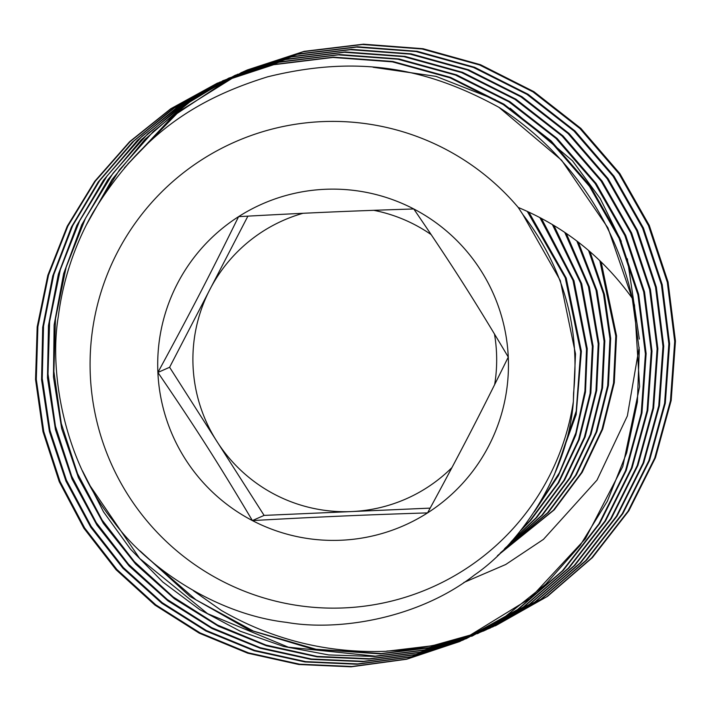 <?xml version="1.0" encoding="UTF-8"?>
<svg xmlns="http://www.w3.org/2000/svg" width="711" height="711" viewBox="0 0 711 711"><rect width="100%" height="100%" fill="white"/><g stroke="black" fill="none" stroke-linecap="round" stroke-linejoin="round"><path stroke-width="1.07" d="M466.567 638.514L518.283 609.247L563.174 570.471L599.693 523.509L626.249 470.406L641.962 412.949L646.139 353.589L638.638 294.381L619.761 237.865L590.157 185.953L551.087 140.867L503.877 104.153L450.543 77.401L392.89 61.493L333.379 57.129L274.028 64.461L217.397 83.169L171.173 108.641L130.131 141.596L95.31 181.189L67.865 226.116L48.526 275.104L37.896 326.731L36.288 379.327L43.753 431.506L60.008 481.471L84.662 527.997L116.862 569.467L155.753 604.821L200.04 632.87L248.459 652.858L299.624 664.19L351.865 666.5L406.914 659.026L459.51 641.624M459.91 641.446L529.971 598.484L585.384 538.787L622.792 466.496L639.598 386.642L634.505 305.072L607.914 227.84L561.583 160.206L498.909 107.308A304.335 303.641 66.2 0 1 632.257 298.256L639.287 349.91L637.394 401.991L626.649 452.889L607.372 501.148L580.212 545.266L545.799 584.166L505.352 616.499L459.866 641.473L406.728 659.221L351.127 666.82L298.851 664.509L247.73 653.187L199.249 633.163L154.989 605.114L116.071 569.742L83.889 528.255L59.244 481.703L42.989 431.684L35.55 379.532L37.185 326.864L47.841 275.273L67.243 226.205L94.732 181.314L129.624 141.702L170.729 108.774L216.988 83.347L273.628 64.719L332.908 57.449L392.401 61.857L450.001 77.792L503.299 104.579L550.456 141.285L589.499 186.38L619.068 238.283L637.927 294.798L645.41 353.98L641.215 413.34L625.493 470.789L598.92 523.891L562.41 570.826L517.492 609.611L463.199 639.98M220.303 81.916L174.559 107.725L133.979 140.947L99.673 180.665L72.664 225.671L53.787 274.579L43.531 326.1L42.251 378.492L49.974 430.431L66.407 480.138L91.15 526.371L123.385 567.6L162.197 602.67L206.421 630.559L254.671 650.378L305.686 661.63L357.722 663.914L411.482 656.733L462.932 640.087M462.834 640.14L411.074 656.982L356.993 664.234L305.028 661.959L254.174 650.778L205.932 631.004L161.824 603.275L122.985 568.285L90.759 527.224L65.954 481.107L49.423 431.524L41.576 379.727L42.696 327.371L52.738 275.975L71.456 226.987L98.198 182.007L132.335 142.164L172.684 108.836L218.268 82.832M229.102 78.006L182.994 103.397L141.88 136.396L107.13 175.893L79.614 220.89L60.284 269.816L49.628 321.461L48.001 374.057L55.449 426.2L71.713 476.237L96.296 522.692L128.54 564.258L167.361 599.56L211.736 627.68L260.119 647.668L311.329 659.008L363.588 661.328L415.882 654.476L466.105 638.629M472.397 635.936L524.06 606.714L568.978 567.947L605.479 521.047L632.07 467.936L647.792 410.531L652.005 351.163L644.539 291.99L625.698 235.439L596.147 183.545L557.095 138.414L509.929 101.691L456.604 74.886L398.978 58.951L339.458 54.543L280.125 61.821L223.45 80.503M222.33 80.992L278.961 62.248L338.285 54.871L397.813 59.2L455.484 75.064L508.836 101.78L556.073 138.467L595.178 183.536L624.818 235.448L643.722 291.954L651.258 351.172L647.108 410.549L631.421 468.034L604.874 521.163L568.365 568.142L523.465 606.945L471.731 636.229M465.741 638.798L415.384 654.742L362.85 661.648L310.983 659.39L260.164 648.228L212.02 628.533L167.929 600.866L129.118 565.983L96.883 525.029L72.033 479.027L55.44 429.568L47.486 377.852L48.464 325.611L58.364 274.233L76.868 225.316L103.433 180.301L137.347 140.414L177.492 106.979L222.881 80.823M234.923 75.428L188.859 100.802L147.737 133.81L112.987 173.306L85.48 218.277L66.141 267.229L55.494 318.804L53.867 371.462L61.288 423.543L77.57 473.642L102.135 520.07L134.388 561.654L173.191 596.956L217.557 625.076L265.976 645.073L317.115 656.413L369.444 658.733L420.094 652.245L469.002 637.252M477.49 633.688L529.828 604.19L574.799 565.396L611.264 518.577L637.9 465.412L653.622 408.096L657.862 348.666L650.441 289.573L631.599 232.95L602.11 181.109L563.041 135.917L515.964 99.211L462.577 72.344L405.039 56.391L345.448 51.947L286.178 59.191L228.711 78.174M228.418 78.308L285.058 59.608L344.4 52.276L403.91 56.649L461.563 72.558L514.897 99.318L562.099 136.032L601.159 181.127L630.764 233.039L649.632 289.555L657.124 348.763L652.938 408.114L637.234 465.572L610.669 518.675L574.159 565.618L529.268 604.394L477.552 633.661M468.638 637.429L419.668 652.502L368.716 659.061L317.053 656.822L266.376 645.757L218.41 626.213L174.364 598.715L135.65 564.107L103.371 523.394L78.441 477.694L61.661 428.484L53.467 376.999L54.125 324.98L63.643 273.699L81.712 224.872L107.832 179.776L141.24 139.791L180.923 106.099L225.84 79.605M90.217 485.96L139.623 558.393L207.55 613.646L288.355 647.179L375.301 656.146L424.378 649.987L471.882 635.847M484.058 630.781L535.632 601.648L580.611 562.854L617.068 516.07L643.731 462.905L659.461 405.634L663.727 346.186L656.333 287.128L637.509 230.471L608.065 178.648L568.996 133.419L521.963 96.714L468.558 69.802L411.074 53.84L351.438 49.361L292.212 56.569L235.403 75.224M234.47 75.633L291.163 56.96L350.487 49.69L410.016 54.107L467.625 70.051L520.967 96.865L568.107 133.588L607.158 178.728L636.692 230.622L655.542 287.182L662.99 346.337L658.768 405.714L643.046 463.101L616.446 516.222L579.954 563.103L535.028 601.879L483.373 631.084M471.517 636.025L423.898 650.263L374.573 656.475L328.749 654.938L283.556 646.441L240.265 631.226L199.684 609.576L162.81 582.025L130.54 549.239L103.513 511.84L82.476 470.869M146.555 556.962L195.978 599.835L253.392 631.092L316.031 649.267L381.167 653.56L428.706 647.721L474.744 634.408M489.87 628.222L541.444 599.097L586.406 560.339L622.872 513.573L649.543 460.444L665.3 403.181L669.593 343.777L662.225 284.702L643.446 228.053L614.028 176.221L575.012 130.975L527.997 94.234L474.619 67.296L417.144 51.29L357.526 46.766L298.282 53.929L241.456 72.549M237.874 74.157L193.25 99.211L153.372 131.446L119.475 169.867L92.483 213.416M86.324 224.969L112.009 179.634L144.937 139.409L184.282 105.317L228.818 78.423M241.162 72.682L297.207 54.329L356.46 47.095L416.068 51.547L473.588 67.501L526.984 94.376L574.044 131.082L613.122 176.292L642.593 228.124L661.434 284.755L668.855 343.84L664.607 403.279L648.885 460.577L622.241 513.742L585.775 560.552L540.795 599.355L489.941 628.186M486.271 629.786L474.761 634.443M474.388 634.594L428.138 648.014L380.429 653.889L313.195 649.214L248.752 629.777L190.024 596.449L140.129 550.981M477.596 632.941L451.92 641.046A304.335 303.641 66.2 0 1 386.828 651.063M495.816 625.6L547.479 596.378L592.423 557.593L628.853 510.8L655.462 457.697L671.184 400.435L675.45 341.093L668.064 282.018L649.285 225.423L619.859 173.591L580.869 128.389L533.854 91.639L480.512 64.719L423.027 48.703L363.454 44.18L304.192 51.334L247.392 69.927M240.825 72.913L178.932 111.547L127.891 163.886M124.372 167.912L172.8 116.311L231.813 77.268M240.825 72.895L246.424 70.353L303.242 51.707L362.468 44.509L422.103 48.997L479.578 64.968L532.983 91.879L580.007 128.593L619.077 173.831L648.503 225.654L667.327 282.303L674.712 341.369L670.446 400.808L654.715 458.071L628.044 511.236L591.588 558.019L546.608 596.805L492.501 627.04M489.177 628.453L477.614 632.986M477.241 633.128L432.43 645.739L386.295 651.294C327.504 653.471 272.535 639.864 221.397 610.482L193.383 590.725M431.204 234.648A152.163 151.816 -113.8 0 0 373.71 210.314M494.652 384.615A152.163 151.816 -113.8 0 0 494.465 333.974M302.984 213.291A152.163 151.816 -113.8 0 0 351.705 511.556A152.163 151.816 -113.8 0 0 451.947 467.58M252.387 520.576A175.706 175.306 -113.8 0 0 427.578 512.889C362.539 514.968 321.328 516.773 252.387 520.576A175.706 175.306 -113.8 0 1 157.886 372.457C195.978 428.235 218.206 463.074 252.387 520.576L264.11 515.404L430.173 508.116M498.909 107.308C432.421 71.064 363.89 53.076 267.603 76.832C199.444 97.994 142.004 131.819 92.821 212.82C74.575 245.171 63.057 279.761 58.284 316.608C48.926 372.706 64.212 460.337 112.747 520.372C144.12 564.561 213.131 613.904 286.542 622.365C338.347 631.555 418.592 618.686 474.557 574.95C520.043 543.808 568.116 474.148 573.359 401.546A243.464 242.913 66.2 0 1 240.976 589.828A243.464 242.913 66.2 0 1 136.37 221.548A243.464 242.913 66.2 0 1 518.23 207.452C564.712 226.889 602.724 257.151 632.257 298.256M373.115 67.252L436.039 76.379L495.318 99.7M510.143 108.214L572.471 160.757L600.164 198.458L621.29 241.34M627.351 258.804L639.322 339.067M639.153 347.324L627.36 415.917L597.036 480.067L543.471 539.356L505.699 564.516L463.794 582.522M573.359 401.546L573.564 393.139C580.256 326.927 563.361 267.398 522.869 214.553L518.23 207.452M427.578 512.889A175.706 175.306 -113.8 0 0 413.775 208.963A175.706 175.306 -113.8 0 0 157.886 372.457C190.699 312.013 209.683 275.361 238.585 216.651C307.534 212.847 348.737 211.043 413.775 208.963C451.867 264.741 474.095 299.58 508.276 357.082C479.374 415.802 460.39 452.454 427.578 512.889M247.89 216.135L169.609 367.285L264.11 515.404M169.609 367.285L157.886 372.457M497.433 555.753L554.216 509.858L582.202 472.308L602.706 429.133L614.286 382.714L616.535 335.788L601.159 261.977M500.26 553.034L548.35 512.453L576.345 474.895L596.849 431.719L608.42 385.3L610.678 338.374L604.474 294.541L590.023 251.73M504.534 548.759L542.493 515.04L570.489 477.481L590.983 434.314L602.564 387.886L604.821 340.96L596.991 290.657L578.354 242.167M510.889 542.013L536.636 517.626L564.623 480.067L585.126 436.901L596.707 390.481L598.955 343.555L589.392 287.048L566.258 233.368M520.328 530.993L530.77 520.212L558.766 482.662L579.261 439.487L590.841 393.067L593.098 346.141L581.705 283.725L553.887 225.405M534.325 511.804L558.437 475.579L575.821 434.981L585.491 391.974L587.242 348.728L573.973 280.721L541.364 218.295M554.171 475.17L576.159 414.566L581.376 351.314L566.214 278.063L528.806 212.065M573.43 399.689L575.519 353.9L560.33 280.596L522.869 214.553M497.718 555.478L553.478 510.187L581.474 472.628L601.977 429.462L613.549 383.042L615.806 336.116L599.8 260.661M500.704 552.598L547.621 512.773L575.617 475.224L596.111 432.048L607.692 385.629L609.949 338.703L603.541 294.043L588.592 250.494M505.201 548.083L541.764 515.359L569.751 477.81L590.254 434.634L601.835 388.215L604.083 341.289L596.04 290.195L576.861 241.02M511.876 540.92L535.898 517.946L563.894 480.396L584.389 437.221L595.969 390.801L598.227 343.875L588.432 286.613L564.73 232.328M521.794 529.153L530.042 520.532L558.037 482.982L578.532 439.807L590.112 393.387L592.37 346.461L580.745 283.334L552.331 224.463M536.476 508.472L559.379 472.744L575.812 433.026L584.913 391.121L586.504 349.048L573.004 280.374L539.8 217.468M556.989 468.433L576.23 411.029L580.647 351.634L565.245 277.761L527.242 211.345M465.767 638.86L466.505 638.54M216.988 83.347L217.726 83.027M471.633 636.274L472.362 635.954M222.854 80.761L223.583 80.441M483.347 631.101L484.084 630.773M234.568 75.588L235.305 75.268M495.069 625.92L495.807 625.6M246.29 70.416L247.028 70.087"/></g></svg>
